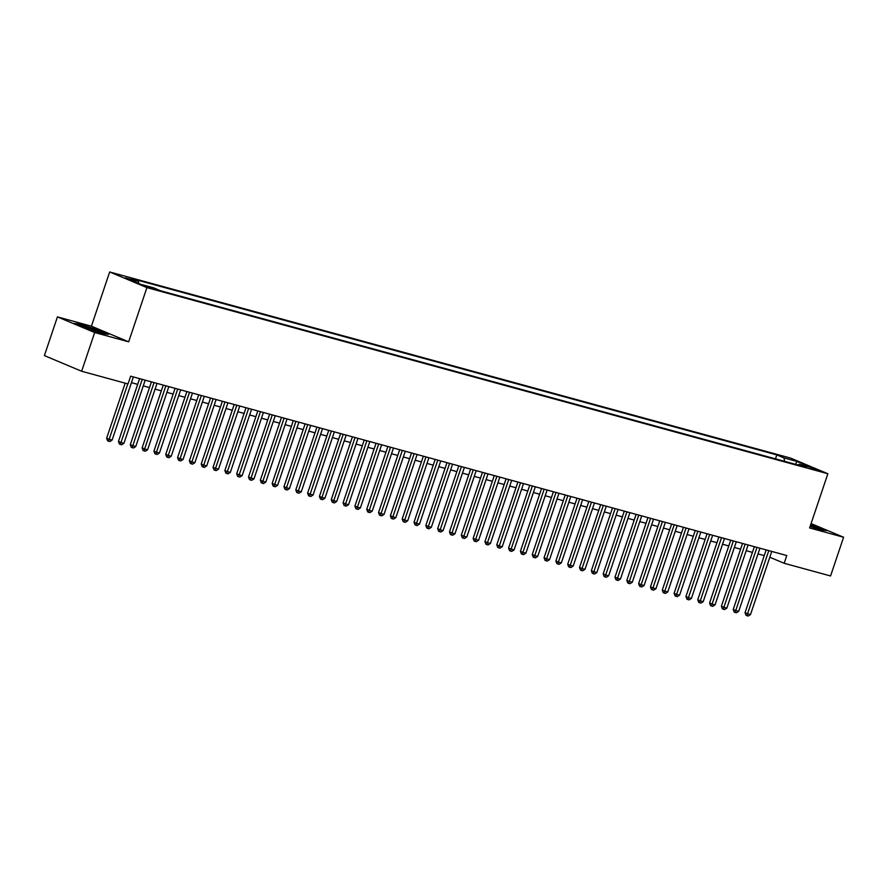 <?xml version="1.0" encoding="UTF-8"?>
<svg xmlns="http://www.w3.org/2000/svg" width="888" height="888" viewBox="0 0 888 888"><rect width="100%" height="100%" fill="white"/><g stroke="black" fill="none" stroke-linecap="round" stroke-linejoin="round"><path stroke-width="1.33" d="M153.846 289.133L145.654 286.114L153.846 289.133M57.431 316.894L94.672 332.534L128.66 341.825L91.42 326.185L57.431 316.894L44.4 355.611L81.641 371.251L128.038 383.938L130.647 376.19L786.768 555.533L784.171 563.281L830.569 575.968L843.6 537.24L811.077 523.587M91.42 326.185L109.668 271.972L790.62 458.097L827.86 473.737L146.909 287.612L109.668 271.972M810.844 467.787L818.769 470.718L810.844 467.787L810.611 468.476M784.715 461.372L783.849 457.853L776.811 454.9L131.324 278.466L138.373 281.418L125.363 277.866L140.659 284.293L153.668 287.845L160.717 290.809L806.193 467.243L799.156 464.28L798.134 465.035M783.849 457.853L796.858 461.416L812.154 467.832L799.156 464.28M94.672 332.534L81.641 371.251M128.66 341.825L146.909 287.612M827.86 473.737L809.612 527.949L843.6 537.24M769.796 557.242L784.171 563.281M131.446 382.65L137.673 384.36M143.268 385.88L149.495 387.59M155.089 389.111L161.327 390.82M166.911 392.352L173.149 394.05M178.732 395.582L184.97 397.28M190.554 398.812L196.792 400.51M202.375 402.042L208.613 403.751M214.197 405.272L220.435 406.981M226.018 408.502L232.256 410.212M237.84 411.732L244.078 413.442M249.661 414.962L255.899 416.672M261.483 418.204L267.721 419.902M273.304 421.434L279.542 423.132M285.126 424.664L291.364 426.362M296.947 427.894L303.185 429.592M308.769 431.124L315.007 432.833M320.59 434.354L326.828 436.064M332.412 437.584L338.65 439.294M344.233 440.814L350.471 442.524M356.066 444.044L362.293 445.754M367.887 447.286L374.114 448.984M379.709 450.516L385.936 452.214M391.53 453.746L397.769 455.444M403.352 456.976L409.59 458.685M415.173 460.206L421.411 461.915M426.995 463.436L433.233 465.146M438.816 466.666L445.055 468.376M450.638 469.896L456.876 471.606M462.459 473.138L468.698 474.836M474.281 476.368L480.519 478.066M486.102 479.598L492.341 481.296M497.924 482.828L504.162 484.526M509.745 486.058L515.984 487.767M521.567 489.288L527.805 490.997M533.388 492.518L539.627 494.228M545.21 495.748L551.448 497.458M557.031 498.978L563.269 500.688M568.853 502.22L575.091 503.918M580.685 505.45L586.913 507.148M592.507 508.68L598.734 510.378M604.328 511.91L610.556 513.619M616.15 515.14L622.388 516.849M627.971 518.37L634.21 520.079M639.793 521.6L646.031 523.31M651.614 524.83L657.853 526.54M663.436 528.071L669.674 529.77M675.257 531.302L681.496 533M687.079 534.532L693.317 536.23M698.9 537.762L705.139 539.46M710.722 540.992L716.96 542.701M722.543 544.222L728.782 545.931M734.365 547.452L740.603 549.161M746.186 550.682L752.425 552.392M758.008 553.912L764.246 555.622M775.479 458.841L776.811 454.9M138.373 281.418L138.894 283.55M795.615 464.346L796.858 461.416M810.555 525.152A10.645 0.688 18.6 0 1 819.502 528.982A10.645 0.688 18.6 0 1 816.05 528.271A10.645 0.688 18.6 0 1 810.111 526.462L820.823 529.925L826.628 530.691L810.777 524.486M85.625 328.149L102.631 333.622L108.436 334.388L97.225 329.67L80.209 324.198L74.403 323.443L85.625 328.149M766.166 549.905L745.032 612.709L747.552 613.775L768.797 550.627M750.504 614.574L748.184 616.028L747.008 615.706L747.552 613.775L750.504 614.574L771.761 551.426M747.008 615.706L745.998 615.284L745.032 612.709M810.655 524.83L825.218 530.502M101.243 332.412A10.645 0.688 18.6 0 0 89.943 328.038A10.645 0.688 18.6 0 0 81.263 325.918A10.645 0.688 18.6 0 0 81.385 326.029A10.645 0.688 18.6 0 0 91.553 330.025A10.645 0.688 18.6 0 0 101.321 332.667A10.645 0.688 18.6 0 0 101.243 332.412M75.88 324.053L80.453 324.653L96.936 329.959L107.026 334.199M754.345 546.675L733.211 609.479L735.73 610.544L756.976 547.397M738.683 611.344L736.363 612.798L735.186 612.476L735.73 610.544L738.683 611.344L759.939 548.196M735.186 612.476L734.176 612.054L733.211 609.479M742.523 543.445L721.389 606.249L723.909 607.303L745.154 544.155M726.861 608.114L724.541 609.568L723.365 609.246L723.909 607.303L726.861 608.114L748.118 544.966M723.365 609.246L722.355 608.824L721.389 606.249M730.702 540.215L709.568 603.019L712.087 604.073L733.333 540.925M715.04 604.883L712.72 606.338L711.543 606.016L712.087 604.073L715.04 604.883L736.296 541.736M711.543 606.016L710.533 605.594L709.568 603.019M718.88 536.974L697.746 599.789L700.266 600.843L721.511 537.695M703.218 601.653L700.898 603.107L699.711 602.785L700.266 600.843L703.218 601.653L724.464 538.505M699.711 602.785L698.712 602.364L697.746 599.789M707.059 533.744L685.925 596.558L688.444 597.613L709.69 534.465M691.397 598.423L689.077 599.877L687.889 599.555L688.444 597.613L691.397 598.423L712.642 535.275M687.889 599.555L686.89 599.134L685.925 596.558M695.237 530.513L674.103 593.328L676.623 594.383L697.868 531.235M679.575 595.193L677.255 596.647L676.068 596.325L676.623 594.383L679.575 595.193L700.821 532.045M676.068 596.325L675.069 595.904L674.103 593.328M683.416 527.283L662.282 590.098L664.801 591.153L686.047 528.005M667.754 591.963L665.434 593.417L664.246 593.095L664.801 591.153L667.754 591.963L688.999 528.815M664.246 593.095L663.247 592.662L662.282 590.098M671.594 524.053L650.46 586.868L652.969 587.923L674.225 524.775M655.932 588.722L653.612 590.176L652.425 589.854L652.969 587.923L655.932 588.722L677.178 525.585M652.425 589.854L651.426 589.432L650.46 586.868M659.773 520.823L638.639 583.627L641.147 584.692L662.404 521.545M644.111 585.492L641.791 586.946L640.603 586.624L641.147 584.692L644.111 585.492L665.356 522.344M640.603 586.624L639.604 586.202L638.639 583.627M647.951 517.593L626.817 580.397L629.326 581.451L650.582 518.315M632.289 582.262L629.969 583.716L628.782 583.394L629.326 581.451L632.289 582.262L653.535 519.114M628.782 583.394L627.783 582.972L626.817 580.397M636.13 514.363L614.995 577.167L617.504 578.221L638.761 515.073M620.468 579.032L618.148 580.486L616.96 580.164L617.504 578.221L620.468 579.032L641.713 515.884M616.96 580.164L615.95 579.742L614.995 577.167M624.308 511.133L603.174 573.937L605.683 574.991L626.939 511.843M608.646 575.801L606.326 577.255L605.139 576.934L605.683 574.991L608.646 575.801L629.892 512.654M605.139 576.934L604.129 576.512L603.174 573.937M612.487 507.892L591.353 570.707L593.861 571.761L615.118 508.613M596.814 572.571L594.505 574.025L593.317 573.704L593.861 571.761L596.814 572.571L618.07 509.423M593.317 573.704L592.307 573.282L591.353 570.707M600.665 504.662L579.52 567.476L582.04 568.531L603.296 505.383M584.992 569.341L582.672 570.795L581.496 570.473L582.04 568.531L584.992 569.341L606.249 506.193M581.496 570.473L580.486 570.052L579.52 567.476M588.844 501.431L567.698 564.246L570.218 565.301L591.475 502.153M573.171 566.111L570.851 567.565L569.674 567.243L570.218 565.301L573.171 566.111L594.427 502.963M569.674 567.243L568.664 566.81L567.698 564.246M577.022 498.201L555.877 561.016L558.397 562.071L579.653 498.923M561.349 562.881L559.029 564.335L557.853 564.002L558.397 562.071L561.349 562.881L582.606 499.733M557.853 564.002L556.843 563.58L555.877 561.016M565.201 494.971L544.055 557.775L546.575 558.841L567.832 495.693M549.528 559.64L547.208 561.094L546.031 560.772L546.575 558.841L549.528 559.64L570.784 496.492M546.031 560.772L545.021 560.35L544.055 557.775M553.379 491.741L532.234 554.545L534.754 555.611L555.999 492.463M537.706 556.41L535.386 557.864L534.21 557.542L534.754 555.611L537.706 556.41L558.963 493.262M534.21 557.542L533.2 557.12L532.234 554.545M541.558 488.511L520.412 551.315L522.932 552.369L544.178 489.221M525.885 553.18L523.565 554.634L522.388 554.312L522.932 552.369L525.885 553.18L547.141 490.032M522.388 554.312L521.378 553.89L520.412 551.315M529.725 485.281L508.591 548.085L511.111 549.139L532.356 485.991M514.063 549.95L511.743 551.404L510.567 551.082L511.111 549.139L514.063 549.95L535.32 486.802M510.567 551.082L509.557 550.66L508.591 548.085M517.904 482.04L496.769 544.855L499.289 545.909L520.534 482.761M502.242 546.719L499.922 548.174L498.745 547.852L499.289 545.909L502.242 546.719L523.498 483.572M498.745 547.852L497.735 547.43L496.769 544.855M506.082 478.81L484.948 541.625L487.468 542.679L508.713 479.531M490.42 543.489L488.1 544.943L486.924 544.621L487.468 542.679L490.42 543.489L511.677 480.341M486.924 544.621L485.914 544.2L484.948 541.625M494.261 475.58L473.126 538.394L475.646 539.449L496.892 476.301M478.599 540.259L476.279 541.713L475.102 541.391L475.646 539.449L478.599 540.259L499.844 477.111M475.102 541.391L474.092 540.97L473.126 538.394M482.439 472.349L461.305 535.164L463.825 536.219L485.07 473.071M466.777 537.029L464.457 538.483L463.27 538.161L463.825 536.219L466.777 537.029L488.023 473.881M463.27 538.161L462.271 537.728L461.305 535.164M470.618 469.119L449.483 531.934L452.003 532.989L473.249 469.841M454.956 533.788L452.636 535.253L451.448 534.92L452.003 532.989L454.956 533.788L476.201 470.651M451.448 534.92L450.449 534.498L449.483 531.934M458.796 465.889L437.662 528.693L440.182 529.759L461.427 466.611M443.134 530.558L440.814 532.012L439.627 531.69L440.182 529.759L443.134 530.558L464.38 467.41M439.627 531.69L438.628 531.268L437.662 528.693M446.975 462.659L425.84 525.463L428.349 526.517L449.606 463.381M431.313 527.328L428.993 528.782L427.805 528.46L428.349 526.517L431.313 527.328L452.558 464.18M427.805 528.46L426.806 528.038L425.84 525.463M435.153 459.429L414.019 522.233L416.528 523.287L437.784 460.139M419.491 524.098L417.171 525.552L415.984 525.23L416.528 523.287L419.491 524.098L440.737 460.95M415.984 525.23L414.985 524.808L414.019 522.233M423.332 456.199L402.197 519.003L404.706 520.057L425.963 456.909M407.67 520.868L405.35 522.322L404.162 522L404.706 520.057L407.67 520.868L428.915 457.72M404.162 522L403.163 521.578L402.197 519.003M411.51 452.958L390.376 515.773L392.885 516.827L414.141 453.679M395.848 517.637L393.528 519.091L392.341 518.77L392.885 516.827L395.848 517.637L417.094 454.49M392.341 518.77L391.331 518.348L390.376 515.773M399.689 449.728L378.554 512.543L381.063 513.597L402.32 450.449M384.027 514.407L381.707 515.861L380.519 515.54L381.063 513.597L384.027 514.407L405.272 451.259M380.519 515.54L379.509 515.118L378.554 512.543M387.867 446.498L366.733 509.312L369.242 510.367L390.498 447.219M372.205 511.177L369.885 512.631L368.698 512.309L369.242 510.367L372.205 511.177L393.451 448.029M368.698 512.309L367.688 511.877L366.733 509.312M376.046 443.267L354.911 506.082L357.42 507.137L378.677 443.989M360.373 507.947L358.064 509.401L356.876 509.068L357.42 507.137L360.373 507.947L381.629 444.799M356.876 509.068L355.866 508.646L354.911 506.082M364.224 440.037L343.079 502.841L345.599 503.907L366.855 440.759M348.551 504.706L346.231 506.16L345.055 505.838L345.599 503.907L348.551 504.706L369.808 441.558M345.055 505.838L344.045 505.416L343.079 502.841M352.403 436.807L331.257 499.611L333.777 500.677L355.034 437.529M336.73 501.476L334.41 502.93L333.233 502.608L333.777 500.677L336.73 501.476L357.986 438.328M333.233 502.608L332.223 502.186L331.257 499.611M340.581 433.577L319.436 496.381L321.956 497.435L343.212 434.288M324.908 498.246L322.588 499.7L321.412 499.378L321.956 497.435L324.908 498.246L346.165 435.098M321.412 499.378L320.401 498.956L319.436 496.381M328.76 430.347L307.614 493.151L310.134 494.205L331.391 431.057M313.087 495.016L310.767 496.47L309.59 496.148L310.134 494.205L313.087 495.016L334.343 431.868M309.59 496.148L308.58 495.726L307.614 493.151M316.938 427.106L295.793 489.921L298.312 490.975L319.558 427.827M301.265 491.786L298.945 493.24L297.769 492.918L298.312 490.975L301.265 491.786L322.522 428.638M297.769 492.918L296.759 492.496L295.793 489.921M305.106 423.876L283.971 486.691L286.491 487.745L307.736 424.597M289.444 488.555L287.124 490.01L285.947 489.688L286.491 487.745L289.444 488.555L310.7 425.408M285.947 489.688L284.937 489.266L283.971 486.691M293.284 420.646L272.15 483.461L274.67 484.515L295.915 421.367M277.622 485.325L275.302 486.779L274.126 486.458L274.67 484.515L277.622 485.325L298.879 422.177M274.126 486.458L273.116 486.036L272.15 483.461M281.463 417.416L260.328 480.23L262.848 481.285L284.093 418.137M265.801 482.095L263.481 483.549L262.304 483.227L262.848 481.285L265.801 482.095L287.057 418.947M262.304 483.227L261.294 482.795L260.328 480.23M269.641 414.185L248.507 477L251.027 478.055L272.272 414.907M253.979 478.854L251.659 480.319L250.483 479.986L251.027 478.055L253.979 478.854L275.236 415.717M250.483 479.986L249.473 479.564L248.507 477M257.82 410.955L236.685 473.759L239.205 474.825L260.45 411.677M242.158 475.624L239.838 477.078L238.661 476.756L239.205 474.825L242.158 475.624L263.403 412.476M238.661 476.756L237.651 476.334L236.685 473.759M245.998 407.725L224.864 470.529L227.384 471.584L248.629 408.447M230.336 472.394L228.016 473.848L226.829 473.526L227.384 471.584L230.336 472.394L251.582 409.246M226.829 473.526L225.829 473.104L224.864 470.529M234.177 404.495L213.042 467.299L215.562 468.353L236.807 405.206M218.515 469.164L216.195 470.618L215.007 470.296L215.562 468.353L218.515 469.164L239.76 406.016M215.007 470.296L214.008 469.874L213.042 467.299M222.355 401.265L201.221 464.069L203.741 465.123L224.986 401.975M206.693 465.934L204.373 467.388L203.186 467.066L203.741 465.123L206.693 465.934L227.939 402.786M203.186 467.066L202.187 466.644L201.221 464.069M210.534 398.024L189.399 460.839L191.908 461.893L213.164 398.745M194.872 462.704L192.552 464.158L191.364 463.836L191.908 461.893L194.872 462.704L216.117 399.556M191.364 463.836L190.365 463.414L189.399 460.839M198.712 394.794L177.578 457.609L180.086 458.663L201.343 395.515M183.05 459.473L180.73 460.928L179.543 460.606L180.086 458.663L183.05 459.473L204.296 396.326M179.543 460.606L178.544 460.184L177.578 457.609M186.891 391.564L165.756 454.379L168.265 455.433L189.521 392.285M171.229 456.243L168.909 457.697L167.721 457.376L168.265 455.433L171.229 456.243L192.474 393.095M167.721 457.376L166.722 456.954L165.756 454.379M175.069 388.334L153.935 451.148L156.443 452.203L177.7 389.055M159.407 453.013L157.087 454.467L155.899 454.134L156.443 452.203L159.407 453.013L180.653 389.865M155.899 454.134L154.889 453.713L153.935 451.148M163.248 385.103L142.113 447.907L144.622 448.973L165.878 385.825M147.586 449.772L145.266 451.226L144.078 450.904L144.622 448.973L147.586 449.772L168.831 386.635M144.078 450.904L143.068 450.482L142.113 447.907M151.426 381.873L130.292 444.677L132.8 445.743L154.057 382.595M135.753 446.542L133.444 447.996L132.257 447.674L132.8 445.743L135.753 446.542L157.01 383.394M132.257 447.674L131.246 447.252L130.292 444.677M139.605 378.643L118.459 441.447L120.979 442.502L142.235 379.354M123.932 443.312L121.612 444.766L120.435 444.444L120.979 442.502L123.932 443.312L145.188 380.164M120.435 444.444L119.425 444.022L118.459 441.447M125.175 383.15L106.638 438.217L109.157 439.271L127.805 383.871M112.11 440.082L109.79 441.536L108.614 441.214L109.157 439.271L112.11 440.082L133.367 376.934M108.614 441.214L107.603 440.792L106.638 438.217"/></g></svg>
